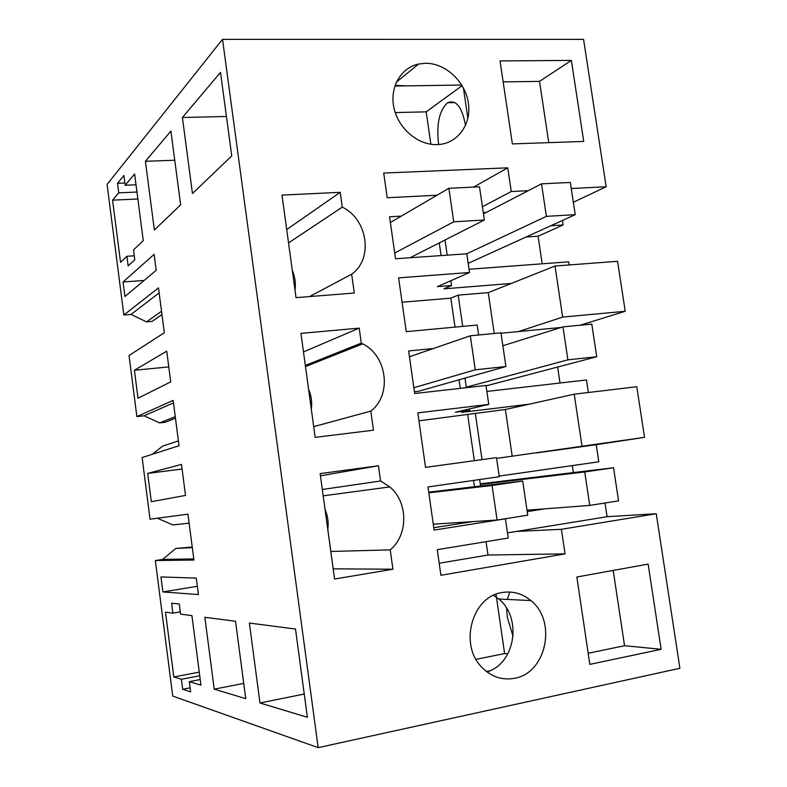 <?xml version="1.0" encoding="UTF-8"?>
<svg xmlns="http://www.w3.org/2000/svg" width="787" height="787" viewBox="0 0 787 787"><rect width="100%" height="100%" fill="white"/><g stroke="black" fill="none" stroke-linecap="round" stroke-linejoin="round"><path stroke-width="1.18" d="M401.281 216.12L389.565 216.779L395.536 258.756L466.799 253.798L469.524 272.499L437.346 286.665L451.59 285.533L443.888 288.859L511.324 283.438L488.245 292.636L458.182 295.125L450.833 298.155L402.078 302.228M441.104 255.588L439.264 242.908M478.634 334.996L477.178 325.051L406.259 331.652L398.606 277.87L469.524 272.499M450.892 280.703L451.59 285.533M444.999 239.996L447.193 255.165M528.303 190.67L511.265 191.526L507.743 167.828L383.712 173.061L387.214 197.734L436.982 195.245M573.349 202.259L606.157 186.775L583.57 39.38L222.524 39.35L318.174 747.65L679.909 668.271L656.24 513.734L561.397 529.307L565.046 553.871L487.989 555.032L486.061 541.672M433.421 348.503L408.64 350.963L414.69 393.51L485.982 385.453L488.747 404.4L417.808 412.87L425.551 467.37L496.508 457.64L499.283 476.725L427.98 486.956L434.109 530.084L505.421 518.84L508.225 538.033L437.257 549.68L440.897 575.297L565.046 553.871M606.157 186.775L571.264 188.516M502.214 592.522C472.318 596.28 458.683 644.258 481.693 667.14C491.157 676.83 502.145 680.539 514.649 678.256C546.601 672.993 557.058 620.884 530.871 600.579C522.322 593.516 512.77 590.83 502.214 592.522M359.197 328.12L300.939 333.393L315.174 437.365L373.471 430.184L370.805 411.109C392.103 395.064 387.322 355.931 362.738 343.86L361.292 343.122L359.197 328.12L303.477 351.927M571.372 60.412L500.03 60.914L512.376 143.903L583.728 141.444L571.372 60.412L539.518 81.376L503.149 81.878M340.2 192.323L281.992 195.097L296.04 297.653L354.288 293.02L351.651 274.201C373.51 259.012 367.854 219.199 342.266 207.138L340.2 192.323L286.714 229.538M437.238 144.621C457.336 144.051 471.688 124.553 468.383 103.097C465.373 81.641 445.481 63.009 425.442 63.275L418.576 64.032C400.603 67.78 389.319 87.76 394.021 108.232C398.527 128.724 418.045 145.162 436.785 144.631L437.238 144.621M378.449 465.756L320.142 473.607L334.573 579.035L392.92 569.227L390.214 549.887C408.492 534.826 408.178 502.047 389.821 486.917L380.574 480.975L378.449 465.756L320.437 475.81M576.841 577.019L648.144 564.102L661.129 649.305L589.837 664.376L576.841 577.019M569.139 264.963L568.667 261.825L469.052 269.262M450.833 298.155L455.024 327.117M458.182 295.125L462.726 326.398M488.245 292.636L494.236 333.491M580.196 325.208L625.222 311.278L617.569 261.294L554.992 266.026L562.656 317.102L518.436 331.573L501.014 333.255M554.992 266.026L511.324 283.438M542.194 263.802L538.072 236.208L563.108 224.984L550.831 225.741M563.108 224.984L562.43 220.468M486.14 212.48L483.307 212.647M511.265 191.526L482.441 206.765M507.743 167.828L473.626 187.099M318.174 747.65L172.727 696.062L155.344 560.551L193.927 560.029L187.955 514.157L150.042 519.213L142.122 457.522L179.042 445.747L173.14 400.386L136.869 416.598L144.11 415.792L159.604 422.904L165.152 422.275L175.462 418.192M560.01 383.023L557.619 367.037M588.361 392.506L586.472 379.973L486.858 391.434M469.455 408.935L469.682 410.509L461.723 412.358L529.169 404.203L574.215 394.198L636.781 386.732L644.533 437.346L496.617 458.388M499.194 476.076L598.809 461.802L596.231 444.694L644.533 437.346M573.389 472.584L572.346 465.589M656.24 513.734L607.092 516.715L605.016 503.001M607.092 516.715L507.477 532.888M561.397 529.307L516.37 531.451M439.185 563.256L487.989 555.032M474.482 486.671L473.577 480.414M505.421 518.84L503.965 518.928M472.682 521.614L433.775 527.713M469.682 410.509L455.437 412.231L488.747 404.4M529.169 404.203L505.372 409.496L418.94 420.819M460.277 388.355L459.047 379.796M222.524 39.35L107.091 184.453L123.844 315.007L158.492 287.885L164.335 332.734L129.038 355.517L136.869 416.598M124.936 296.512L156.2 270.315L154.124 254.368L123.067 281.962L124.936 296.512M145.408 161.286L170.907 131.095L180.636 204.836L154.36 229.991L145.408 161.286L174.753 160.233M182.397 117.499L220.498 72.384L231.752 155.895L192.461 193.513L182.397 117.499L226.44 116.476M134.793 259.749L133.534 249.932L143.264 240.606L134.626 174.035L125.172 185.24L123.913 175.491L117.509 183.292L118.739 192.845L112.561 200.164L120.549 262.356L126.914 256.267L128.153 265.888L134.793 259.749M181.472 464.389L147.671 473.43L151.301 501.693L185.516 495.426L181.472 464.389M162.889 591.932L198.422 594.559L196.278 578.101L160.971 576.95L162.889 591.932L197.34 586.305M259.966 702.978L307.383 717.291L295.489 629.039L249.381 623.058L259.966 702.978L304.244 694.036M182.692 689.284L190.631 691.881L189.303 681.64L200.941 685.152L191.92 615.611L180.587 614.135L179.269 603.973L171.605 603.186L172.884 613.142L165.496 612.178L173.819 676.958L181.404 679.25L182.692 689.284L190.11 687.848M214.221 689.156L245.741 698.679L235.529 621.258L204.846 617.283L214.221 689.156L243.724 683.401M138.01 398.242L170.73 381.862L166.726 351.169L134.41 370.254L138.01 398.242M493.518 595.336L498.732 599.015C521.053 616.457 516.272 659.703 490.38 670.681L487.114 672.019M361.292 343.122L305.326 365.443M311.308 409.102C312.242 402.275 311.337 395.654 308.583 389.24M313.708 426.643L370.805 411.109M548.755 142.654L539.518 81.376M342.266 207.138L288.544 242.898M294.997 290.059C295.942 283.379 295.046 276.837 292.311 270.443M309.566 296.571L351.651 274.201M394.838 86.039L406.2 85.872L395.074 85.321M380.574 480.975L322.316 489.494M327.795 529.553C328.73 522.578 327.805 515.879 325.051 509.464M330.796 551.451L390.214 549.887M392.92 569.227L333.176 568.834M661.129 649.305L624.544 645.714L613.201 570.437M624.544 645.714L588.184 653.259M538.072 236.208L526.1 236.995M625.222 311.278L562.656 317.102M561.111 327.451L518.436 331.573M123.844 315.007L131.065 314.426L146.53 321.883L152.078 321.421L161.955 314.495M192.235 547.063L175.845 548.411L162.584 559.439L155.344 560.551M574.215 394.198L581.977 445.924M596.231 444.694L536.36 452.918M545.047 508.825L527.211 511.609M438.743 144.533L438.379 142.29C436.47 123.116 439.579 109.924 447.705 102.723C455.948 99.447 461.812 106.648 465.304 124.326L465.481 125.615M506.612 608.213L507.3 617.195L513.055 636.398M509.769 592.021L507.349 599.438M479.677 479.539L480.601 485.953M428.718 492.15L522.716 481.014L527.733 515.19L497.089 520.02L492.072 485.49L522.716 481.014M505.372 409.496L512.219 456.244M475.299 413.155L482.038 459.628M467.714 414.877L474.345 460.68M464.989 378.104L466.376 387.666M414.444 391.749L418.428 391.296L505.903 366.516L475.259 369.811L470.311 335.793L500.955 332.842L505.903 366.516M131.065 314.426L159.141 292.882M144.11 415.792L173.465 402.885M152.363 454.256L162.604 446.14L178.413 440.887M157.38 518.23L172.806 524.939L189.126 523.158M162.584 559.439L193.779 558.927M123.067 281.962L144.08 280.477M395.222 112.571L426.19 111.852L430.882 144.257M406.2 85.872L461.782 85.045M462.136 85.645L426.19 111.852M126.914 256.267L134.292 255.805M112.561 200.164L137.863 198.983M118.739 192.845L136.968 192.038M117.509 183.292L124.877 182.987M125.172 185.24L136.023 184.778M147.671 473.43L182.072 469.032M496.017 594.264L504.605 653.574L476.017 659.339M507.733 653.967L504.605 653.574M486.435 671.498L490.38 670.681M181.404 679.25L199.731 675.767M173.819 676.958L199.259 672.147M172.884 613.142L180.292 611.883M189.303 681.64L200.213 679.545M134.41 370.254L168.782 366.919M463.405 87.908L467.881 118.424M146.53 321.883L161.532 311.219M175.845 548.411L192.313 547.663M159.604 422.904L175.255 416.638M390.382 222.495L448.875 188.29L479.509 186.814L484.379 220.006L453.745 221.816L448.875 188.29M410.027 257.752L484.379 220.006M394.72 253.02L453.745 221.816M483.484 213.857L541.515 183.843L570.349 182.456L575.218 214.654L546.385 216.356L541.515 183.843M468.186 263.33L575.218 214.654M466.721 253.808L546.385 216.356M409.466 356.757L470.311 335.793M413.864 387.696L475.259 369.811M502.854 345.759L562.961 326.871L591.794 324.096L596.743 356.747L567.909 359.846L562.961 326.871M486.041 385.876L596.743 356.747M466.307 387.184L567.909 359.846M428.817 492.829L492.072 485.49M433.273 524.191L497.089 520.02M480.385 484.438L584.721 471.954L613.545 467.744L618.562 500.866L589.738 505.411L584.721 471.954M480.296 483.808L613.545 467.744M527.005 510.192L589.738 505.411M530.871 600.579L498.732 599.015M305.474 366.565L362.738 343.86M396.343 82.163L418.576 64.032M323.182 495.84L389.821 486.917M447.705 102.723L454.876 102.576"/></g></svg>
